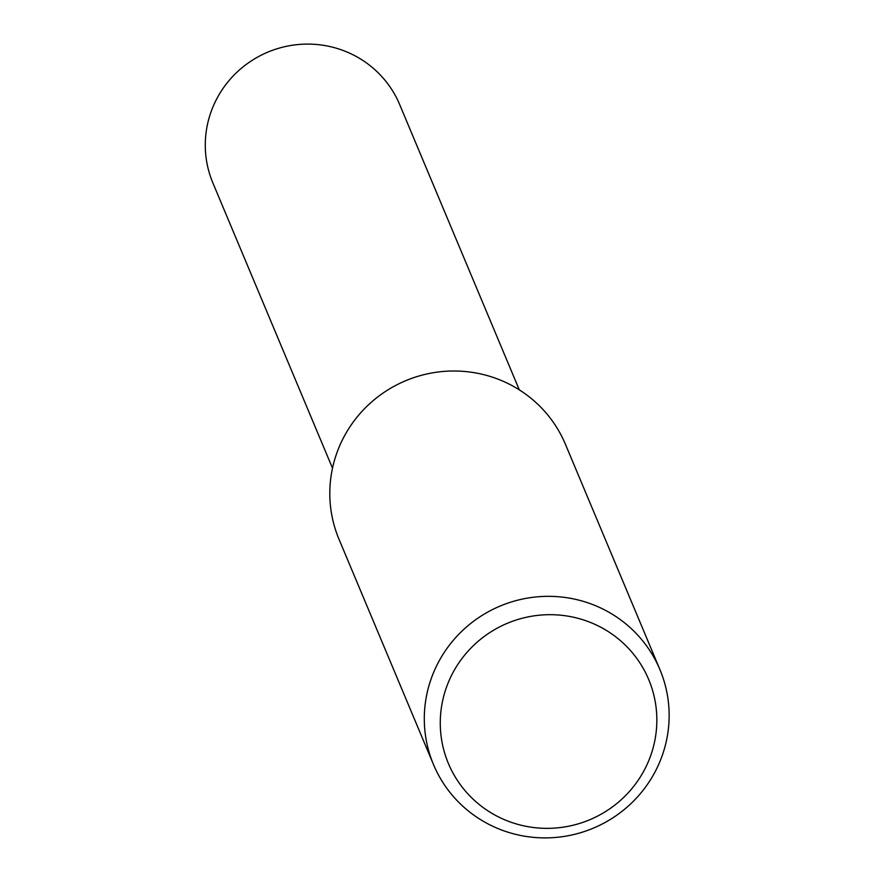 <?xml version="1.0" encoding="UTF-8"?>
<svg xmlns="http://www.w3.org/2000/svg" width="882" height="882" viewBox="0 0 882 882"><rect width="100%" height="100%" fill="white"/><g stroke="black" fill="none" stroke-linecap="round" stroke-linejoin="round"><path stroke-width="1.32" d="M433.503 764.595L339.008 539.255A122.763 120.426 -22.8 0 1 339.989 445.068A122.763 120.426 -22.8 0 1 453.48 371.002A122.763 120.426 -22.8 0 1 565.439 444.308L659.934 669.636A122.763 120.426 -22.8 0 1 658.953 763.834A122.763 120.426 -22.8 0 1 545.451 837.9A122.763 120.426 -22.8 0 1 433.503 764.595A122.763 120.426 -22.8 0 1 434.484 670.397A122.763 120.426 -22.8 0 1 547.976 596.331A122.763 120.426 -22.8 0 1 659.934 669.636M647.829 762.842A108.596 106.524 -22.8 0 1 505.309 820.039A108.596 106.524 -22.8 0 1 449.28 680.198A108.596 106.524 -22.8 0 1 591.811 623.001A108.596 106.524 -22.8 0 1 647.829 762.842M332.503 468.177L212.871 182.916A101.287 99.357 -22.8 0 1 213.687 105.201A101.287 99.357 -22.8 0 1 307.311 44.1A101.287 99.357 -22.8 0 1 399.678 104.572L519.3 389.844"/></g></svg>

